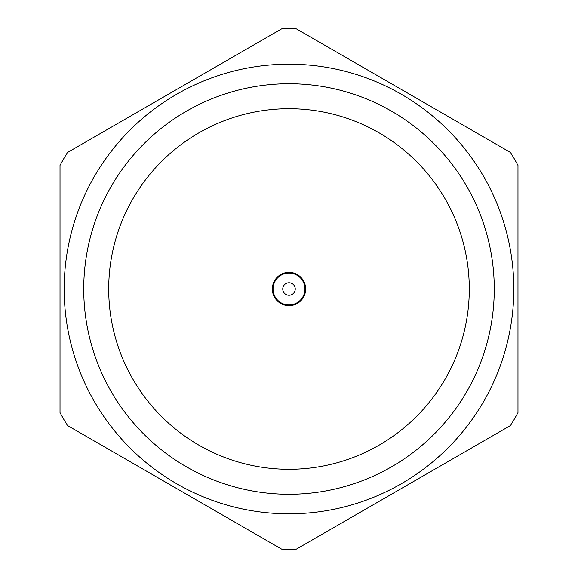 <?xml version="1.0" encoding="UTF-8"?>
<svg xmlns="http://www.w3.org/2000/svg" width="578" height="578" viewBox="0 0 578 578"><rect width="100%" height="100%" fill="white"/><g stroke="black" fill="none" stroke-linecap="round" stroke-linejoin="round"><path stroke-width="0.87" d="M60.018 412.591L60.018 165.409A260.208 260.208 0 0 1 67.474 152.491L281.544 28.9A260.208 260.208 0 0 1 296.456 28.9L510.526 152.491A260.208 260.208 0 0 1 517.982 165.409L517.982 412.591A260.208 260.208 0 0 1 510.526 425.509L296.456 549.1A260.208 260.208 0 0 1 281.544 549.1L67.474 425.509A260.208 260.208 0 0 1 60.018 412.591M64.18 289A224.82 224.82 0 0 0 289 513.82A224.82 224.82 0 0 0 513.82 289A224.82 224.82 0 0 0 289 64.18A224.82 224.82 0 0 0 64.18 289M83.731 289A205.269 205.269 0 0 1 289 83.731A205.269 205.269 0 0 1 494.269 289A205.269 205.269 0 0 1 289 494.269A205.269 205.269 0 0 1 83.731 289M469.293 289A180.293 180.293 0 0 0 289 108.707A180.293 180.293 0 0 0 108.707 289A180.293 180.293 0 0 0 289 469.293A180.293 180.293 0 0 0 469.293 289M272.346 289A16.654 16.654 0 0 1 289 272.346A16.654 16.654 0 0 1 305.654 289A16.654 16.654 0 0 1 289 305.654A16.654 16.654 0 0 1 272.346 289A16.654 16.654 0 0 1 289 272.346A16.654 16.654 0 0 1 305.654 289M295.242 289A6.242 6.242 0 0 0 289 282.758A6.242 6.242 0 0 0 282.758 289A6.242 6.242 0 0 0 289 295.242A6.242 6.242 0 0 0 295.242 289M304.946 289A15.946 15.946 0 0 0 289 273.054A15.946 15.946 0 0 0 273.054 289A15.946 15.946 0 0 0 289 304.946A15.946 15.946 0 0 0 304.946 289"/></g></svg>
